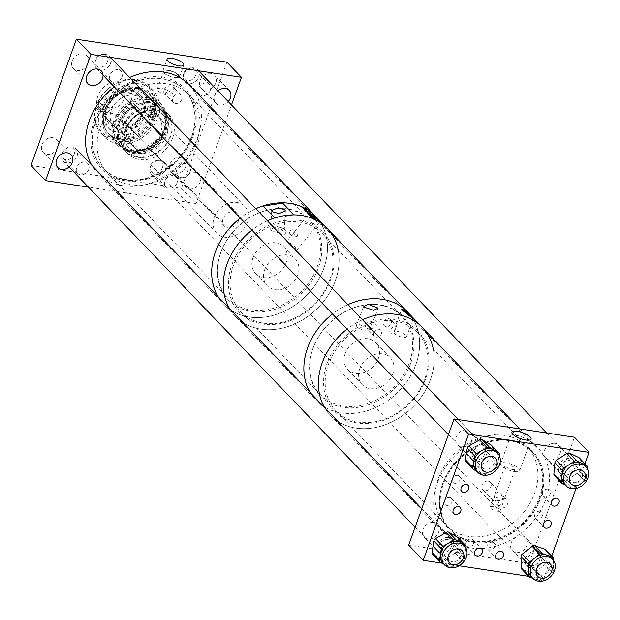 <?xml version="1.0" encoding="UTF-8"?>
<svg xmlns="http://www.w3.org/2000/svg" width="620" height="620" viewBox="0 0 620 620"><rect width="100%" height="100%" fill="white"/><g stroke="black" fill="none" stroke-linecap="round" stroke-linejoin="round"><path stroke-width="0.46" stroke-dasharray="3.1 2.33" d="M174.825 77.64A8.843 2.759 19.8 0 0 179.498 76.841A8.843 2.759 19.8 0 0 176.018 73.02A8.843 2.759 19.8 0 0 167.532 70.052A8.843 2.759 19.8 0 0 162.858 70.858A8.843 2.759 19.8 0 0 166.338 74.679A8.843 2.759 19.8 0 0 174.825 77.64M185.721 166.656A9.261 7.448 -43.9 0 1 179.072 173.267A9.261 7.448 -43.9 0 1 171.143 171.872A9.261 7.448 -43.9 0 1 169.927 164.254A9.261 7.448 -43.9 0 1 176.576 157.635A9.261 7.448 -43.9 0 1 184.504 159.038A9.261 7.448 -43.9 0 1 185.721 166.656M200.268 181.8A9.261 7.448 -43.9 0 1 193.618 188.41A9.261 7.448 -43.9 0 1 185.69 187.015A9.261 7.448 -43.9 0 1 184.473 179.397A9.261 7.448 -43.9 0 1 191.123 172.779A9.261 7.448 -43.9 0 1 199.051 174.174A9.261 7.448 -43.9 0 1 200.268 181.8M215.861 82.832A9.261 7.448 -43.9 0 1 209.211 89.443A9.261 7.448 -43.9 0 1 201.283 88.048A9.261 7.448 -43.9 0 1 200.066 80.43A9.261 7.448 -43.9 0 1 206.716 73.811A9.261 7.448 -43.9 0 1 214.644 75.206A9.261 7.448 -43.9 0 1 215.861 82.832M228.206 101.595A9.261 7.448 -43.9 0 1 215.83 103.191A9.261 7.448 -43.9 0 1 214.613 95.565A9.261 7.448 -43.9 0 1 217.922 90.892M87.955 63.364A9.261 7.448 -43.9 0 1 81.313 69.983A9.261 7.448 -43.9 0 1 73.377 68.58A9.261 7.448 -43.9 0 1 72.16 60.962A9.261 7.448 -43.9 0 1 78.81 54.343A9.261 7.448 -43.9 0 1 86.738 55.746A9.261 7.448 -43.9 0 1 87.955 63.364M57.815 147.188A9.261 7.448 -43.9 0 1 51.166 153.806A9.261 7.448 -43.9 0 1 43.237 152.404A9.261 7.448 -43.9 0 1 42.02 144.785A9.261 7.448 -43.9 0 1 48.67 138.175A9.261 7.448 -43.9 0 1 56.598 139.57A9.261 7.448 -43.9 0 1 57.815 147.188M107.469 61.729A7.06 5.673 -43.9 0 1 102.401 66.774A7.06 5.673 -43.9 0 1 96.356 65.704A7.06 5.673 -43.9 0 1 95.434 59.9A7.06 5.673 -43.9 0 1 100.502 54.855A7.06 5.673 -43.9 0 1 106.539 55.924A7.06 5.673 -43.9 0 1 107.469 61.729M122.016 76.872A7.06 5.673 -43.9 0 1 116.955 81.918A7.06 5.673 -43.9 0 1 110.91 80.848A7.06 5.673 -43.9 0 1 109.98 75.043A7.06 5.673 -43.9 0 1 115.049 69.998A7.06 5.673 -43.9 0 1 121.094 71.068A7.06 5.673 -43.9 0 1 122.016 76.872M74.191 154.287A7.06 5.673 -43.9 0 1 69.122 159.325A7.06 5.673 -43.9 0 1 63.077 158.263A7.06 5.673 -43.9 0 1 62.147 152.45A7.06 5.673 -43.9 0 1 67.216 147.413A7.06 5.673 -43.9 0 1 73.261 148.475A7.06 5.673 -43.9 0 1 74.191 154.287M88.737 169.423A7.06 5.673 -43.9 0 1 83.669 174.468A7.06 5.673 -43.9 0 1 77.632 173.406A7.06 5.673 -43.9 0 1 76.702 167.594A7.06 5.673 -43.9 0 1 81.77 162.556A7.06 5.673 -43.9 0 1 87.808 163.618A7.06 5.673 -43.9 0 1 88.737 169.423M195.734 75.167A7.06 5.673 -43.9 0 1 190.666 80.205A7.06 5.673 -43.9 0 1 184.62 79.143A7.06 5.673 -43.9 0 1 183.691 73.331A7.06 5.673 -43.9 0 1 188.759 68.293A7.06 5.673 -43.9 0 1 194.804 69.355A7.06 5.673 -43.9 0 1 195.734 75.167M210.281 90.303A7.06 5.673 -43.9 0 1 205.212 95.348A7.06 5.673 -43.9 0 1 199.167 94.279A7.06 5.673 -43.9 0 1 198.245 88.474A7.06 5.673 -43.9 0 1 203.306 83.429A7.06 5.673 -43.9 0 1 209.351 84.498A7.06 5.673 -43.9 0 1 210.281 90.303M162.448 167.718A7.06 5.673 -43.9 0 1 157.387 172.755A7.06 5.673 -43.9 0 1 151.342 171.694A7.06 5.673 -43.9 0 1 150.412 165.881A7.06 5.673 -43.9 0 1 155.481 160.844A7.06 5.673 -43.9 0 1 161.525 161.905A7.06 5.673 -43.9 0 1 162.448 167.718M177.002 182.861A7.06 5.673 -43.9 0 1 171.934 187.899A7.06 5.673 -43.9 0 1 165.889 186.837A7.06 5.673 -43.9 0 1 164.959 181.025A7.06 5.673 -43.9 0 1 170.027 175.987A7.06 5.673 -43.9 0 1 176.072 177.049A7.06 5.673 -43.9 0 1 177.002 182.861M153.016 117.475A28.241 22.7 -43.9 0 1 132.75 137.64A28.241 22.7 -43.9 0 1 108.578 133.377A28.241 22.7 -43.9 0 1 104.865 110.143A28.241 22.7 -43.9 0 1 125.132 89.977A28.241 22.7 -43.9 0 1 149.304 94.24A28.241 22.7 -43.9 0 1 153.016 117.475M172.67 137.919A28.241 22.7 -43.9 0 1 152.396 158.092A28.241 22.7 -43.9 0 1 128.224 153.822A28.241 22.7 -43.9 0 1 124.511 130.595A28.241 22.7 -43.9 0 1 144.778 110.422A28.241 22.7 -43.9 0 1 168.958 114.684A28.241 22.7 -43.9 0 1 172.67 137.919M100.456 126.93A56.459 45.384 -43.9 0 1 140.972 86.614A56.459 45.384 -43.9 0 1 189.302 95.139A56.459 45.384 -43.9 0 1 196.718 141.585A56.459 45.384 -43.9 0 1 156.201 181.9A56.459 45.384 -43.9 0 1 107.88 173.375A56.459 45.384 -43.9 0 1 100.456 126.93M95.356 121.629A56.459 45.384 -43.9 0 1 135.881 81.313A56.459 45.384 -43.9 0 1 184.202 89.83A56.459 45.384 -43.9 0 1 191.626 136.276A56.459 45.384 -43.9 0 1 151.102 176.592A56.459 45.384 -43.9 0 1 102.781 168.067A56.459 45.384 -43.9 0 1 95.356 121.629M166.245 94.852L165.548 94.256L164.23 89.249C165.842 86.73 168.191 85.669 171.283 86.072L173.189 86.916L173.259 90.621L169.539 95.356A7.936 2.48 19.8 0 0 172.19 94.488A7.936 2.48 19.8 0 0 169.066 91.062A7.936 2.48 19.8 0 0 161.448 88.404A7.936 2.48 19.8 0 0 157.255 89.117A7.936 2.48 19.8 0 0 166.245 94.852L163.076 91.551A5.293 4.255 136.1 0 0 166.369 92.055L169.539 95.356M181.738 99.448A5.293 4.255 -43.9 0 1 177.94 103.23A5.293 4.255 -43.9 0 1 173.406 102.432A5.293 4.255 -43.9 0 1 172.709 98.076A5.293 4.255 -43.9 0 1 176.514 94.294A5.293 4.255 -43.9 0 1 181.04 95.093A5.293 4.255 -43.9 0 1 181.738 99.448M174.453 77.252A7.936 2.48 19.8 0 0 178.645 76.531A7.936 2.48 19.8 0 0 175.522 73.106A7.936 2.48 19.8 0 0 167.911 70.448A7.936 2.48 19.8 0 0 163.711 71.16A7.936 2.48 19.8 0 0 166.834 74.594A7.936 2.48 19.8 0 0 174.453 77.252M163.076 91.551L166.369 92.055M31 165.478L181.49 188.379L196.036 203.523L88.404 187.139M226.881 62.14L181.49 188.379M231.469 104.989L196.036 203.523M564.409 484.065A13.756 11.059 136.1 0 0 567.106 485.995A13.756 11.059 136.1 0 0 579.584 484.437A13.756 11.059 136.1 0 0 586.807 472.982L586.288 478.64L578.84 470.882A2.821 2.271 -43.9 0 1 577.352 473.238L566.913 480.128A2.821 2.271 -43.9 0 1 564.355 480.446L554.954 476.028A2.821 2.271 -43.9 0 1 554.404 475.633M582.459 475.532A7.06 5.673 136.1 0 0 581.142 471.44A7.06 5.673 136.1 0 0 574.252 470.735A7.06 5.673 136.1 0 0 569.64 477.129A7.06 5.673 136.1 0 0 570.958 481.221A7.06 5.673 136.1 0 0 577.848 481.926A7.06 5.673 136.1 0 0 582.459 475.532M573.283 465.984A7.06 5.673 136.1 0 0 571.973 461.892A7.06 5.673 136.1 0 0 565.076 461.187A7.06 5.673 136.1 0 0 560.472 467.581A7.06 5.673 136.1 0 0 561.79 471.68A7.06 5.673 136.1 0 0 568.679 472.386A7.06 5.673 136.1 0 0 573.283 465.984M564.355 480.446L571.803 488.204L565.564 485.266M571.803 488.204A2.821 2.271 136.1 0 0 574.36 487.878L566.913 480.128M577.352 473.238L584.8 480.988L574.36 487.878M584.8 480.988A2.821 2.271 136.1 0 0 586.288 478.64M587.225 468.457L586.807 472.982A13.756 11.059 136.1 0 0 584.249 465.008M579.351 457.94A2.821 2.271 -43.9 0 1 579.878 459.575L578.84 470.882M499.271 455.591L498.418 460.544A13.756 11.059 136.1 0 0 495.985 451.577M481.453 463.186A7.06 5.673 136.1 0 0 482.701 467.79A7.06 5.673 136.1 0 0 489.335 468.619A7.06 5.673 136.1 0 0 494.125 462.613A7.06 5.673 136.1 0 0 492.877 458.01A7.06 5.673 136.1 0 0 486.243 457.18A7.06 5.673 136.1 0 0 481.453 463.186M472.277 453.639A7.06 5.673 136.1 0 0 473.525 458.242A7.06 5.673 136.1 0 0 480.167 459.071A7.06 5.673 136.1 0 0 484.956 453.065A7.06 5.673 136.1 0 0 483.709 448.462A7.06 5.673 136.1 0 0 477.067 447.64A7.06 5.673 136.1 0 0 472.277 453.639M476.144 470.634A13.756 11.059 136.1 0 0 478.043 472.138L476.989 471.51M475.005 467.007L482.453 474.757L478.043 472.138A13.756 11.059 136.1 0 0 490.389 471.58L484.995 474.649L477.539 466.891A2.821 2.271 -43.9 0 1 475.005 467.007L466.178 461.761L473.626 469.511M482.453 474.757A2.821 2.271 136.1 0 0 484.995 474.649M491.443 445.261A2.821 2.271 -43.9 0 1 491.947 447.097L489.986 458.49A2.821 2.271 -43.9 0 1 488.335 460.753L477.539 466.891M488.335 460.753L495.783 468.503L490.389 471.58A13.756 11.059 136.1 0 0 498.418 460.544L497.434 466.24L489.986 458.49M495.783 468.503A2.821 2.271 136.1 0 0 497.434 466.24M465.93 548.026L465.163 552.908A13.756 11.059 136.1 0 0 462.706 544.128M448.151 555.838A7.06 5.673 136.1 0 0 449.415 560.341A7.06 5.673 136.1 0 0 456.103 561.146A7.06 5.673 136.1 0 0 460.861 555.063A7.06 5.673 136.1 0 0 459.598 550.56A7.06 5.673 136.1 0 0 452.91 549.754A7.06 5.673 136.1 0 0 448.151 555.838M438.983 546.29A7.06 5.673 136.1 0 0 440.246 550.8A7.06 5.673 136.1 0 0 446.935 551.599A7.06 5.673 136.1 0 0 451.693 545.523A7.06 5.673 136.1 0 0 450.43 541.012A7.06 5.673 136.1 0 0 443.742 540.214A7.06 5.673 136.1 0 0 438.983 546.29M442.866 563.185A13.756 11.059 136.1 0 0 444.912 564.774L443.765 564.122M441.936 559.566L449.384 567.323L444.912 564.774A13.756 11.059 136.1 0 0 457.289 564.022L451.926 567.168L444.478 559.411A2.821 2.271 -43.9 0 1 441.936 559.566L432.985 554.474A2.821 2.271 -43.9 0 1 432.566 554.148M449.384 567.323A2.821 2.271 136.1 0 0 451.926 567.168M458.103 537.664A2.821 2.271 -43.9 0 1 458.606 539.462L456.824 550.847A2.821 2.271 -43.9 0 1 455.204 553.125L444.478 559.411M455.204 553.125L462.652 560.883L457.289 564.022A13.756 11.059 136.1 0 0 465.163 552.908L464.271 558.597L456.824 550.847M462.652 560.883A2.821 2.271 136.1 0 0 464.271 558.597M531.131 576.623A13.756 11.059 136.1 0 0 534.889 578.971L532.681 578.235M539.609 574.98A7.06 5.673 136.1 0 0 547.638 571.919A7.06 5.673 136.1 0 0 547.863 563.991A7.06 5.673 136.1 0 0 545.933 562.782A7.06 5.673 136.1 0 0 537.904 565.843A7.06 5.673 136.1 0 0 537.679 573.771A7.06 5.673 136.1 0 0 539.609 574.98M530.441 565.44A7.06 5.673 136.1 0 0 538.462 562.379A7.06 5.673 136.1 0 0 538.687 554.443A7.06 5.673 136.1 0 0 536.757 553.241A7.06 5.673 136.1 0 0 528.736 556.295A7.06 5.673 136.1 0 0 528.504 564.231A7.06 5.673 136.1 0 0 530.441 565.44M532.448 572.888L539.904 580.638L534.889 578.971A13.756 11.059 136.1 0 0 547.421 576.182L542.477 580.064L535.029 572.314A2.821 2.271 -43.9 0 1 532.448 572.888L522.435 569.548A2.821 2.271 -43.9 0 1 521.66 569.067M539.904 580.638A2.821 2.271 136.1 0 0 542.477 580.064M544.926 564.541L552.374 572.291L547.421 576.182A13.756 11.059 136.1 0 0 553.582 564.301L553.637 569.85L546.189 562.1A2.821 2.271 -43.9 0 1 544.926 564.541L535.029 572.314M552.374 572.291A2.821 2.271 136.1 0 0 553.637 569.85M545.538 549.607A2.821 2.271 -43.9 0 1 546.073 550.994L546.189 562.1M553.536 560.379L553.582 564.301A13.756 11.059 136.1 0 0 550.963 557.558M134.997 80.29A32.41 26.055 -43.9 0 1 152.97 111.081L151.001 110.786A2.658 2.131 136.1 0 0 148.203 112.181A2.658 2.131 136.1 0 0 148.234 114.995A2.658 2.131 136.1 0 0 149.296 115.529L151.257 115.832A32.41 26.055 -43.9 0 1 114.158 138.237A32.41 26.055 -43.9 0 1 96.185 107.446L98.154 107.748A2.658 2.131 136.1 0 0 100.951 106.353A2.658 2.131 136.1 0 0 100.921 103.532A2.658 2.131 136.1 0 0 99.859 102.998L97.89 102.703A32.41 26.055 -43.9 0 1 134.997 80.29M99.138 104.858L102.067 105.299A2.658 2.131 -43.9 0 1 103.129 105.834A2.658 2.131 -43.9 0 1 103.16 108.655A2.658 2.131 -43.9 0 1 100.362 110.05L97.433 109.6A33.542 26.962 -43.9 0 1 99.138 104.858L97.394 103.036A33.542 26.962 -43.9 0 1 135.827 79.771A33.542 26.962 -43.9 0 1 149.226 86.513A33.542 26.962 -43.9 0 1 154.395 111.716L152.97 111.081M118.157 143.793A33.542 26.962 -43.9 0 1 104.757 137.043A33.542 26.962 -43.9 0 1 104.377 101.44A33.542 26.962 -43.9 0 1 139.725 83.824A33.542 26.962 -43.9 0 1 153.125 90.574A33.542 26.962 -43.9 0 1 153.512 126.17A33.542 26.962 -43.9 0 1 118.157 143.793M97.433 109.6L95.689 107.787L96.185 107.446M154.434 118.281L151.505 117.831A2.658 2.131 -43.9 0 1 150.443 117.296A2.658 2.131 -43.9 0 1 150.412 114.483A2.658 2.131 -43.9 0 1 153.21 113.088L156.147 113.53A33.542 26.962 -43.9 0 1 154.434 118.281L152.691 116.459A33.542 26.962 -43.9 0 1 114.258 139.733A33.542 26.962 -43.9 0 1 100.858 132.99A33.542 26.962 -43.9 0 1 95.689 107.787M120.482 140.097A28.567 22.963 -43.9 0 1 109.066 134.354A28.567 22.963 -43.9 0 1 108.74 104.028A28.567 22.963 -43.9 0 1 138.849 89.024A28.567 22.963 -43.9 0 1 150.265 94.767A28.567 22.963 -43.9 0 1 150.59 125.093A28.567 22.963 -43.9 0 1 120.482 140.097M119.761 139.345A28.567 22.963 -43.9 0 1 108.345 133.602A28.567 22.963 -43.9 0 1 108.012 103.276A28.567 22.963 -43.9 0 1 138.128 88.273A28.567 22.963 -43.9 0 1 149.544 94.015A28.567 22.963 -43.9 0 1 149.869 124.341A28.567 22.963 -43.9 0 1 119.761 139.345M129.743 151.528A30.024 24.134 -43.9 0 1 117.746 145.491A30.024 24.134 -43.9 0 1 117.405 113.615A30.024 24.134 -43.9 0 1 149.048 97.844A30.024 24.134 -43.9 0 1 161.045 103.889A30.024 24.134 -43.9 0 1 161.386 135.757A30.024 24.134 -43.9 0 1 129.743 151.528M120.009 141.399A30.024 24.134 -43.9 0 1 108.012 135.362A30.024 24.134 -43.9 0 1 107.671 103.493A30.024 24.134 -43.9 0 1 139.314 87.722A30.024 24.134 -43.9 0 1 151.311 93.76A30.024 24.134 -43.9 0 1 151.652 125.627A30.024 24.134 -43.9 0 1 120.009 141.399M130.572 151.001A28.892 23.227 -43.9 0 1 115.227 121.419A28.892 23.227 -43.9 0 1 149.149 99.34A28.892 23.227 -43.9 0 1 164.494 128.921A28.892 23.227 -43.9 0 1 130.572 151.001M132.525 152.233A28.241 22.7 -43.9 0 1 121.241 146.553A28.241 22.7 -43.9 0 1 120.916 116.575A28.241 22.7 -43.9 0 1 150.683 101.734A28.241 22.7 -43.9 0 1 161.967 107.415A28.241 22.7 -43.9 0 1 162.293 137.4A28.241 22.7 -43.9 0 1 132.525 152.233M130.781 150.42A28.241 22.7 -43.9 0 1 119.497 144.739A28.241 22.7 -43.9 0 1 119.172 114.762A28.241 22.7 -43.9 0 1 148.94 99.921A28.241 22.7 -43.9 0 1 160.224 105.602A28.241 22.7 -43.9 0 1 160.549 135.586A28.241 22.7 -43.9 0 1 130.781 150.42M134.114 152.21A26.869 21.599 -43.9 0 1 123.38 146.808A26.869 21.599 -43.9 0 1 123.07 118.281A26.869 21.599 -43.9 0 1 151.396 104.16A26.869 21.599 -43.9 0 1 162.13 109.57A26.869 21.599 -43.9 0 1 162.44 138.09A26.869 21.599 -43.9 0 1 134.114 152.21M132.967 151.009A26.869 21.599 -43.9 0 1 122.225 145.607A26.869 21.599 -43.9 0 1 121.915 117.079A26.869 21.599 -43.9 0 1 150.242 102.959A26.869 21.599 -43.9 0 1 160.983 108.368A26.869 21.599 -43.9 0 1 161.285 136.896A26.869 21.599 -43.9 0 1 132.967 151.009M137.322 157.224A28.241 22.7 -43.9 0 1 126.038 151.543A28.241 22.7 -43.9 0 1 125.713 121.567A28.241 22.7 -43.9 0 1 155.481 106.733A28.241 22.7 -43.9 0 1 166.764 112.414A28.241 22.7 -43.9 0 1 172.058 128.433A28.241 22.7 -43.9 0 1 141.833 157.472A28.241 22.7 -43.9 0 1 137.322 157.224M133.68 153.434A28.241 22.7 -43.9 0 1 122.388 147.754A28.241 22.7 -43.9 0 1 122.07 117.777A28.241 22.7 -43.9 0 1 151.838 102.936A28.241 22.7 -43.9 0 1 163.122 108.616A28.241 22.7 -43.9 0 1 163.448 138.601A28.241 22.7 -43.9 0 1 133.68 153.434M139.337 157.178A26.489 21.297 -43.9 0 1 125.271 130.053A26.489 21.297 -43.9 0 1 156.372 109.81A26.489 21.297 -43.9 0 1 171.918 130.169A26.489 21.297 -43.9 0 1 143.569 157.41A26.489 21.297 -43.9 0 1 139.337 157.178M152.644 114.607A19.429 15.616 -43.9 0 1 160.41 118.513A19.429 15.616 -43.9 0 1 160.634 139.143A19.429 15.616 -43.9 0 1 140.151 149.35A19.429 15.616 -43.9 0 1 132.386 145.444A19.429 15.616 -43.9 0 1 132.168 124.814A19.429 15.616 -43.9 0 1 152.644 114.607M154.101 116.126A19.429 15.616 -43.9 0 1 161.867 120.032A19.429 15.616 -43.9 0 1 162.091 140.655A19.429 15.616 -43.9 0 1 141.608 150.862A19.429 15.616 -43.9 0 1 133.843 146.956A19.429 15.616 -43.9 0 1 133.625 126.333A19.429 15.616 -43.9 0 1 154.101 116.126M151.815 108.33A23.839 19.158 -43.9 0 1 161.34 113.127A23.839 19.158 -43.9 0 1 161.619 138.43A23.839 19.158 -43.9 0 1 136.493 150.954A23.839 19.158 -43.9 0 1 126.968 146.157A23.839 19.158 -43.9 0 1 126.689 120.853A23.839 19.158 -43.9 0 1 151.815 108.33M154.062 110.67A23.839 19.158 -43.9 0 1 163.587 115.467A23.839 19.158 -43.9 0 1 163.858 140.763A23.839 19.158 -43.9 0 1 138.741 153.287A23.839 19.158 -43.9 0 1 129.216 148.498A23.839 19.158 -43.9 0 1 128.937 123.194A23.839 19.158 -43.9 0 1 154.062 110.67M134.083 95.286A19.429 15.616 -43.9 0 1 141.848 99.192A19.429 15.616 -43.9 0 1 142.073 119.823A19.429 15.616 -43.9 0 1 121.59 130.03A19.429 15.616 -43.9 0 1 113.824 126.124A19.429 15.616 -43.9 0 1 113.6 105.493A19.429 15.616 -43.9 0 1 134.083 95.286M150.397 112.267A19.429 15.616 -43.9 0 1 158.162 116.18A19.429 15.616 -43.9 0 1 158.387 136.803A19.429 15.616 -43.9 0 1 137.911 147.01A19.429 15.616 -43.9 0 1 130.146 143.104A19.429 15.616 -43.9 0 1 129.921 122.481A19.429 15.616 -43.9 0 1 150.397 112.267M133.246 87.924A24.715 19.863 -43.9 0 1 143.119 92.892A24.715 19.863 -43.9 0 1 143.398 119.125A24.715 19.863 -43.9 0 1 117.35 132.107A24.715 19.863 -43.9 0 1 107.477 127.139A24.715 19.863 -43.9 0 1 107.198 100.905A24.715 19.863 -43.9 0 1 133.246 87.924M135.78 90.567A24.715 19.863 -43.9 0 1 145.654 95.534A24.715 19.863 -43.9 0 1 145.94 121.768A24.715 19.863 -43.9 0 1 119.892 134.749A24.715 19.863 -43.9 0 1 110.019 129.782A24.715 19.863 -43.9 0 1 109.732 103.548A24.715 19.863 -43.9 0 1 135.78 90.567M131.386 90.326A21.181 17.027 -43.9 0 1 139.849 94.589A21.181 17.027 -43.9 0 1 140.089 117.072A21.181 17.027 -43.9 0 1 117.769 128.201A21.181 17.027 -43.9 0 1 109.306 123.938A21.181 17.027 -43.9 0 1 109.058 101.455A21.181 17.027 -43.9 0 1 131.386 90.326M132.107 91.078A21.181 17.027 -43.9 0 1 140.57 95.341A21.181 17.027 -43.9 0 1 140.817 117.823A21.181 17.027 -43.9 0 1 118.49 128.952A21.181 17.027 -43.9 0 1 110.027 124.69A21.181 17.027 -43.9 0 1 109.779 102.207A21.181 17.027 -43.9 0 1 132.107 91.078M152.691 116.459L151.257 115.832M156.147 113.53L154.395 111.716M97.394 103.036L97.89 102.703M287.633 242.118C282.836 237.685 295.252 246.318 296.794 248.481C301.591 252.913 289.168 244.28 287.633 242.118L286.921 241.103L308.923 213.699M297.569 236.15L293.252 237.359L293.121 235.259L297.089 233.678L297.569 236.15M271.196 230.57L277.806 232.523L284.278 229.811L283.735 228.571L277.125 226.618L270.653 229.33L271.196 230.57M282.363 229.346L282.115 227.121L277.915 228.447L278.287 230.803L282.363 229.346M281.248 231.919A2.658 2.131 136.1 0 0 281.558 234.205A2.658 2.131 136.1 0 0 285.696 232.81A2.658 2.131 136.1 0 0 285.386 230.524A2.658 2.131 136.1 0 0 281.248 231.919M264.957 269.018A19.414 15.609 136.1 0 0 267.22 285.75A19.414 15.609 136.1 0 0 297.484 275.567A19.414 15.609 136.1 0 0 295.221 258.842A19.414 15.609 136.1 0 0 264.957 269.018M253.317 256.905A19.414 15.609 136.1 0 0 255.579 273.629A19.414 15.609 136.1 0 0 285.843 263.454A19.414 15.609 136.1 0 0 283.58 246.729A19.414 15.609 136.1 0 0 253.317 256.905M255.75 208.684A63.55 51.08 136.1 0 0 240.304 218.046A63.55 51.08 -43.9 0 1 255.75 208.684M267.39 220.797A63.55 51.08 136.1 0 0 251.945 230.16A63.55 51.08 -43.9 0 1 267.39 220.797M217.93 296.515A63.55 51.08 136.1 0 0 223.758 304.211A63.55 51.08 136.1 0 0 322.811 270.894A63.55 51.08 136.1 0 0 315.673 216.434A63.55 51.08 -43.9 0 1 322.989 270.46A63.55 51.08 -43.9 0 1 223.758 304.211A63.55 51.08 -43.9 0 1 217.93 296.515M327.042 228.269A63.55 51.08 -43.9 0 1 338.404 268.894A63.55 51.08 -43.9 0 1 295.554 323.562A63.55 51.08 -43.9 0 1 235.399 316.324A63.55 51.08 -43.9 0 1 229.571 308.628A63.55 51.08 136.1 0 0 235.399 316.324A63.55 51.08 136.1 0 0 334.451 283.007A63.55 51.08 136.1 0 0 338.163 250.031M289.788 231.787A2.658 2.131 136.1 0 0 290.098 234.073A2.658 2.131 136.1 0 0 294.237 232.686A2.658 2.131 136.1 0 0 293.926 230.4A2.658 2.131 136.1 0 0 289.788 231.787M302.932 208.041L301.351 206.94L312.992 219.054L327.073 228.842L326.771 227.99M322.912 224.51L327.073 228.842M296.794 248.481L297.499 249.496L319.502 222.092L316.107 220.123M274.73 217.961L263.089 205.848M293.678 214.892L274.714 218.279M393.863 331.212L395.885 328.104C395.754 324.647 395.94 324.058 396.444 326.329L393.84 333.204A7.06 2.131 20.8 0 0 402.721 337.272A7.06 2.131 20.8 0 0 406.41 336.753A7.06 2.131 20.8 0 0 403.643 333.7A7.06 2.131 20.8 0 0 396.901 331.219A7.06 2.131 20.8 0 0 393.863 331.212L396.172 333.606L393.84 333.204M390.74 319.626A4.41 3.542 136.1 0 0 387.004 318.944A4.41 3.542 136.1 0 0 383.834 322.02A4.41 3.542 136.1 0 0 384.385 325.725A4.41 3.542 136.1 0 0 388.112 326.407A4.41 3.542 136.1 0 0 391.29 323.322A4.41 3.542 136.1 0 0 390.74 319.626L395.94 325.035L396.444 326.329A4.41 3.542 136.1 0 0 391.096 329.584A4.41 3.542 136.1 0 0 391.646 333.289A4.41 3.542 136.1 0 0 396.172 333.606M368.993 328.863L366.924 328.507A4.41 3.542 136.1 0 0 367.071 328.67A4.41 3.542 136.1 0 0 370.806 329.352A4.41 3.542 136.1 0 0 373.976 326.267A4.41 3.542 136.1 0 0 373.426 322.563A4.41 3.542 136.1 0 0 371.713 321.687L368.993 328.863A7.06 2.131 20.8 0 0 360.104 324.795A7.06 2.131 20.8 0 0 356.415 325.314A7.06 2.131 20.8 0 0 359.181 328.368A7.06 2.131 20.8 0 0 365.924 330.847A7.06 2.131 20.8 0 0 369.125 330.793L369.218 327.771L372.295 323.284L378.06 308.109M422.127 327.221A63.55 51.08 -43.9 0 1 429.714 381.533A63.55 51.08 -43.9 0 1 330.483 415.276A63.55 51.08 -43.9 0 1 324.655 407.588A63.55 51.08 136.1 0 0 330.483 415.276A63.55 51.08 136.1 0 0 384.299 425.08A63.55 51.08 136.1 0 0 430.055 380.634A63.55 51.08 136.1 0 0 433.248 348.99M362.468 319.757A63.55 51.08 136.1 0 0 347.029 329.119A63.55 51.08 -43.9 0 1 362.468 319.757M415.509 365.49A63.55 51.08 136.1 0 0 407.58 312.085A63.55 51.08 -43.9 0 1 418.942 352.71A63.55 51.08 -43.9 0 1 376.092 407.379A63.55 51.08 -43.9 0 1 315.929 400.14A63.55 51.08 136.1 0 0 369.745 409.936A63.55 51.08 136.1 0 0 415.509 365.49M347.921 304.614A63.55 51.08 136.1 0 0 332.475 313.976A63.55 51.08 -43.9 0 1 347.921 304.614M345.317 353.237A19.429 15.616 136.1 0 0 347.743 369.574A19.429 15.616 136.1 0 0 364.196 372.566A19.429 15.616 136.1 0 0 378.192 358.98A19.429 15.616 136.1 0 0 375.767 342.643A19.429 15.616 136.1 0 0 359.313 339.651A19.429 15.616 136.1 0 0 345.317 353.237M359.863 368.381A19.429 15.616 136.1 0 0 362.289 384.718A19.429 15.616 136.1 0 0 378.75 387.709A19.429 15.616 136.1 0 0 392.739 374.124A19.429 15.616 136.1 0 0 390.313 357.787A19.429 15.616 136.1 0 0 373.86 354.795A19.429 15.616 136.1 0 0 359.863 368.381M366.924 328.507L369.125 330.793M373.813 332.553A4.41 3.542 136.1 0 0 374.364 336.257A4.41 3.542 136.1 0 0 378.091 336.931A4.41 3.542 136.1 0 0 381.261 333.854A4.41 3.542 136.1 0 0 380.711 330.15A4.41 3.542 136.1 0 0 376.983 329.468A4.41 3.542 136.1 0 0 373.813 332.553M371.713 321.687L372.295 323.284M310.108 392.445A63.55 51.08 136.1 0 0 315.929 400.14A63.55 51.08 -43.9 0 1 310.108 392.445M190.108 171.872A7.851 6.309 136.1 0 0 186.271 163.618A7.851 6.309 136.1 0 0 176.909 169.33A7.851 6.309 136.1 0 0 180.745 177.576A7.851 6.309 136.1 0 0 190.108 171.872M175.491 168.663A8.982 7.223 -43.9 0 1 189.518 163.889A8.982 7.223 -43.9 0 1 190.588 171.57A8.982 7.223 -43.9 0 1 176.568 176.336A8.982 7.223 -43.9 0 1 175.491 168.663M127.216 118.412A8.982 7.223 -43.9 0 1 141.236 113.646A8.982 7.223 -43.9 0 1 142.305 121.319A8.982 7.223 -43.9 0 1 128.286 126.085A8.982 7.223 -43.9 0 1 127.216 118.412M123.295 100.378A10.594 8.517 -43.9 0 1 106.756 106.005A10.594 8.517 -43.9 0 1 105.493 96.953A10.594 8.517 -43.9 0 1 122.032 91.326A10.594 8.517 -43.9 0 1 123.295 100.378M140.756 118.552A10.594 8.517 -43.9 0 1 124.217 124.178A10.594 8.517 -43.9 0 1 122.954 115.126A10.594 8.517 -43.9 0 1 139.484 109.5A10.594 8.517 -43.9 0 1 140.756 118.552M214.466 216.667A19.414 15.609 -43.9 0 1 244.792 206.351A19.414 15.609 -43.9 0 1 247.109 222.944A19.414 15.609 -43.9 0 1 216.783 233.26A19.414 15.609 -43.9 0 1 214.466 216.667M129.363 86.35A19.414 15.609 -43.9 0 1 130.712 101.804A19.414 15.609 -43.9 0 1 118.203 114.584L126.914 123.644L108.112 120.024L99.409 110.965A19.414 15.609 -43.9 0 1 98.076 95.527A19.414 15.609 -43.9 0 1 110.6 82.739L119.303 91.799L137.284 94.465L138.066 95.41L129.363 86.35L110.6 82.739M124.302 115.382A8.982 7.223 136.1 0 0 125.372 123.062A8.982 7.223 136.1 0 0 139.399 118.288A8.982 7.223 136.1 0 0 138.33 110.616A8.982 7.223 136.1 0 0 124.302 115.382M238.336 221.255A8.982 7.223 -43.9 0 1 224.308 226.029A8.982 7.223 -43.9 0 1 223.239 218.349A8.982 7.223 -43.9 0 1 237.266 213.582A8.982 7.223 -43.9 0 1 238.336 221.255M108.112 120.024L109.298 121.388L117.847 125.868L126.914 123.644M99.409 110.965L118.203 114.584M138.066 95.41L119.303 91.799M327.647 361.886A57.9 46.539 136.1 0 0 355.934 422.708A57.9 46.539 136.1 0 0 424.964 380.618A57.9 46.539 136.1 0 0 396.676 319.796A57.9 46.539 136.1 0 0 327.647 361.886M424.111 380.742A56.482 45.407 -43.9 0 1 335.908 410.735A56.482 45.407 -43.9 0 1 329.166 362.46A56.482 45.407 -43.9 0 1 417.368 332.467A56.482 45.407 -43.9 0 1 424.111 380.742M539.718 500.472A57.303 46.058 -43.9 0 1 475.284 542.702A57.303 46.058 -43.9 0 1 440.812 490.118A57.303 46.058 -43.9 0 1 443.401 481.934A57.303 46.058 -43.9 0 1 492.505 440.456A57.303 46.058 -43.9 0 1 539.718 500.472M443.502 481.461A56.482 45.407 136.1 0 0 440.952 489.529A56.482 45.407 136.1 0 0 450.244 529.736A56.482 45.407 136.1 0 0 538.447 499.736A56.482 45.407 136.1 0 0 531.704 451.461A56.482 45.407 136.1 0 0 491.908 440.572A56.482 45.407 136.1 0 0 443.502 481.461M438.154 480.926A63.55 51.08 -43.9 0 1 537.377 447.175A63.55 51.08 -43.9 0 1 544.964 501.479A63.55 51.08 -43.9 0 1 445.733 535.231A63.55 51.08 -43.9 0 1 438.154 480.926M94.829 119.583A57.9 46.539 136.1 0 0 123.117 180.405A57.9 46.539 136.1 0 0 192.154 138.314A57.9 46.539 136.1 0 0 163.866 77.492A57.9 46.539 136.1 0 0 94.829 119.583M191.301 138.438A56.482 45.407 -43.9 0 1 103.098 168.439A56.482 45.407 -43.9 0 1 96.356 120.164A56.482 45.407 -43.9 0 1 184.558 90.163A56.482 45.407 -43.9 0 1 191.301 138.438M317.742 269.452A57.303 46.058 -43.9 0 1 253.309 311.682A57.303 46.058 -43.9 0 1 218.837 259.098A57.303 46.058 -43.9 0 1 221.425 250.906A57.303 46.058 -43.9 0 1 270.522 209.436A57.303 46.058 -43.9 0 1 317.742 269.452M221.526 250.434A56.482 45.407 136.1 0 0 218.976 258.509A56.482 45.407 136.1 0 0 228.269 298.708A56.482 45.407 136.1 0 0 316.471 268.708A56.482 45.407 136.1 0 0 309.729 220.441A56.482 45.407 136.1 0 0 269.933 209.552A56.482 45.407 136.1 0 0 221.526 250.434M114.212 86.816A63.55 51.08 -43.9 0 1 129.657 77.454M189.309 84.924A63.55 51.08 -43.9 0 1 196.897 139.229A63.55 51.08 -43.9 0 1 97.665 172.98A63.55 51.08 -43.9 0 1 91.845 165.284M229.121 275.388A57.9 46.539 136.1 0 0 272.963 324.5A57.9 46.539 136.1 0 0 333.32 269.196A57.9 46.539 136.1 0 0 289.478 220.085A57.9 46.539 136.1 0 0 229.121 275.388M332.39 269.623A56.482 45.407 -43.9 0 1 294.298 318.215A56.482 45.407 -43.9 0 1 240.824 311.783A56.482 45.407 -43.9 0 1 230.725 275.66A56.482 45.407 -43.9 0 1 268.817 227.075A56.482 45.407 -43.9 0 1 322.284 233.508A56.482 45.407 -43.9 0 1 332.39 269.623M413.315 353.044A57.303 46.058 -43.9 0 1 353.578 407.782A57.303 46.058 -43.9 0 1 310.186 359.174A57.303 46.058 -43.9 0 1 311.007 355.028A57.303 46.058 -43.9 0 1 362.7 305.365A57.303 46.058 -43.9 0 1 413.315 353.044M310.341 358.523A56.482 45.407 136.1 0 0 320.439 394.638A56.482 45.407 136.1 0 0 373.914 401.07A56.482 45.407 136.1 0 0 412.006 352.486A56.482 45.407 136.1 0 0 401.9 316.371A56.482 45.407 136.1 0 0 362.103 305.482A56.482 45.407 136.1 0 0 311.147 354.438A56.482 45.407 136.1 0 0 310.341 358.523M150.482 166.888A8.812 7.084 -43.9 0 1 164.238 162.208A8.812 7.084 -43.9 0 1 165.292 169.741A8.812 7.084 -43.9 0 1 151.536 174.422A8.812 7.084 -43.9 0 1 150.482 166.888M183.76 74.338A8.812 7.084 -43.9 0 1 197.524 69.657A8.812 7.084 -43.9 0 1 198.571 77.19A8.812 7.084 -43.9 0 1 184.814 81.871A8.812 7.084 -43.9 0 1 183.76 74.338M62.217 153.458A8.812 7.084 -43.9 0 1 75.981 148.777A8.812 7.084 -43.9 0 1 77.027 156.31A8.812 7.084 -43.9 0 1 63.271 160.991A8.812 7.084 -43.9 0 1 62.217 153.458M95.503 60.907A8.812 7.084 -43.9 0 1 109.259 56.226A8.812 7.084 -43.9 0 1 110.314 63.759A8.812 7.084 -43.9 0 1 96.549 68.433A8.812 7.084 -43.9 0 1 95.503 60.907M499.317 505.796L502.921 503.099L503.363 499.464L504.742 498.038L504.525 497.031L502.727 496.302L494.303 498.085L494.745 494.45L498.348 491.753L500.797 493.156L503.363 499.464L494.938 501.247L493.14 500.511L492.923 499.511L494.303 498.085L496.868 504.393L499.317 505.796M504.781 498.441A5.309 4.27 -43.9 0 1 506.904 499.511A5.309 4.27 -43.9 0 1 506.966 505.145A5.309 4.27 -43.9 0 1 501.371 507.935A5.309 4.27 -43.9 0 1 499.247 506.865A5.309 4.27 -43.9 0 1 499.185 501.231A5.309 4.27 -43.9 0 1 504.781 498.441M497.372 511.198A5.309 1.659 19.8 0 0 500.177 510.717A5.309 1.659 19.8 0 0 498.093 508.423A5.309 1.659 19.8 0 0 492.993 506.641A5.309 1.659 19.8 0 0 490.188 507.121A5.309 1.659 19.8 0 0 492.28 509.415A5.309 1.659 19.8 0 0 497.372 511.198M488.165 481.151A5.309 4.27 -43.9 0 1 490.288 482.221A5.309 4.27 -43.9 0 1 490.35 487.855A5.309 4.27 -43.9 0 1 484.755 490.645A5.309 4.27 -43.9 0 1 482.631 489.575A5.309 4.27 -43.9 0 1 482.569 483.941A5.309 4.27 -43.9 0 1 488.165 481.151M514.368 471.557A10.152 3.17 19.8 0 0 519.738 470.634A10.152 3.17 19.8 0 0 515.739 466.248A10.152 3.17 19.8 0 0 506.005 462.846A10.152 3.17 19.8 0 0 500.635 463.768A10.152 3.17 19.8 0 0 504.634 468.154A10.152 3.17 19.8 0 0 514.368 471.557M539.966 511.236A4.41 3.542 -43.9 0 1 541.733 512.128A4.41 3.542 -43.9 0 1 541.779 516.801A4.41 3.542 -43.9 0 1 537.137 519.118A4.41 3.542 -43.9 0 1 535.378 518.227A4.41 3.542 -43.9 0 1 535.323 513.554A4.41 3.542 -43.9 0 1 539.966 511.236M449.678 497.496A4.41 3.542 -43.9 0 1 451.438 498.379A4.41 3.542 -43.9 0 1 451.484 503.06A4.41 3.542 -43.9 0 1 446.842 505.378A4.41 3.542 -43.9 0 1 445.082 504.486A4.41 3.542 -43.9 0 1 445.036 499.813A4.41 3.542 -43.9 0 1 449.678 497.496M457.622 475.4A4.41 3.542 -43.9 0 1 459.381 476.292A4.41 3.542 -43.9 0 1 459.428 480.965A4.41 3.542 -43.9 0 1 454.786 483.282A4.41 3.542 -43.9 0 1 453.026 482.399A4.41 3.542 -43.9 0 1 452.98 477.718A4.41 3.542 -43.9 0 1 457.622 475.4M547.909 489.149A4.41 3.542 -43.9 0 1 549.677 490.032A4.41 3.542 -43.9 0 1 549.723 494.706A4.41 3.542 -43.9 0 1 545.081 497.023A4.41 3.542 -43.9 0 1 543.322 496.139A4.41 3.542 -43.9 0 1 543.267 491.459A4.41 3.542 -43.9 0 1 547.909 489.149M492.303 542.268A4.41 3.542 -43.9 0 1 494.062 543.151A4.41 3.542 -43.9 0 1 494.117 547.832A4.41 3.542 -43.9 0 1 489.475 550.142A4.41 3.542 -43.9 0 1 487.715 549.258A4.41 3.542 -43.9 0 1 487.661 544.577A4.41 3.542 -43.9 0 1 492.303 542.268M471.239 539.059A4.41 3.542 -43.9 0 1 472.998 539.942A4.41 3.542 -43.9 0 1 473.052 544.624A4.41 3.542 -43.9 0 1 468.402 546.933A4.41 3.542 -43.9 0 1 466.643 546.05A4.41 3.542 -43.9 0 1 466.596 541.376A4.41 3.542 -43.9 0 1 471.239 539.059M433.768 522.482A9.261 7.448 -43.9 0 1 437.464 524.342A9.261 7.448 -43.9 0 1 437.573 534.177A9.261 7.448 -43.9 0 1 427.808 539.043A9.261 7.448 -43.9 0 1 424.111 537.183A9.261 7.448 -43.9 0 1 424.003 527.349A9.261 7.448 -43.9 0 1 433.768 522.482M448.314 537.625A9.261 7.448 -43.9 0 1 452.019 539.485A9.261 7.448 -43.9 0 1 452.127 549.32A9.261 7.448 -43.9 0 1 442.362 554.187A9.261 7.448 -43.9 0 1 438.658 552.319A9.261 7.448 -43.9 0 1 438.549 542.492A9.261 7.448 -43.9 0 1 448.314 537.625M522.025 535.913A9.261 7.448 -43.9 0 1 525.729 537.773A9.261 7.448 -43.9 0 1 525.837 547.607A9.261 7.448 -43.9 0 1 516.072 552.474A9.261 7.448 -43.9 0 1 512.368 550.614A9.261 7.448 -43.9 0 1 512.26 540.779A9.261 7.448 -43.9 0 1 522.025 535.913M536.579 551.056A9.261 7.448 -43.9 0 1 540.276 552.916A9.261 7.448 -43.9 0 1 540.384 562.751A9.261 7.448 -43.9 0 1 530.619 567.618A9.261 7.448 -43.9 0 1 526.915 565.758A9.261 7.448 -43.9 0 1 526.814 555.923A9.261 7.448 -43.9 0 1 536.579 551.056M555.303 443.362A9.261 7.448 -43.9 0 1 559.007 445.222A9.261 7.448 -43.9 0 1 559.116 455.057A9.261 7.448 -43.9 0 1 549.351 459.924A9.261 7.448 -43.9 0 1 545.646 458.064A9.261 7.448 -43.9 0 1 545.546 448.229A9.261 7.448 -43.9 0 1 555.303 443.362M569.857 458.506A9.261 7.448 -43.9 0 1 573.554 460.365A9.261 7.448 -43.9 0 1 573.663 470.2A9.261 7.448 -43.9 0 1 563.898 475.067A9.261 7.448 -43.9 0 1 560.201 473.207A9.261 7.448 -43.9 0 1 560.093 463.373A9.261 7.448 -43.9 0 1 569.857 458.506M467.046 429.931A9.261 7.448 -43.9 0 1 470.75 431.791A9.261 7.448 -43.9 0 1 470.851 441.626A9.261 7.448 -43.9 0 1 461.086 446.493A9.261 7.448 -43.9 0 1 457.389 444.633A9.261 7.448 -43.9 0 1 457.281 434.798A9.261 7.448 -43.9 0 1 467.046 429.931M481.593 445.075A9.261 7.448 -43.9 0 1 485.297 446.935A9.261 7.448 -43.9 0 1 485.406 456.769A9.261 7.448 -43.9 0 1 475.641 461.637A9.261 7.448 -43.9 0 1 471.936 459.769A9.261 7.448 -43.9 0 1 471.828 449.942A9.261 7.448 -43.9 0 1 481.593 445.075M473.409 541.671A56.459 45.384 -43.9 0 1 450.849 530.317A56.459 45.384 -43.9 0 1 450.205 470.386A56.459 45.384 -43.9 0 1 509.71 440.735A56.459 45.384 -43.9 0 1 532.27 452.089A56.459 45.384 -43.9 0 1 532.913 512.019A56.459 45.384 -43.9 0 1 473.409 541.671M468.309 536.37A56.459 45.384 -43.9 0 1 445.749 525.016A56.459 45.384 -43.9 0 1 445.106 465.085A56.459 45.384 -43.9 0 1 504.61 435.426A56.459 45.384 -43.9 0 1 527.171 446.78A56.459 45.384 -43.9 0 1 527.814 506.711A56.459 45.384 -43.9 0 1 468.309 536.37M512.376 469.479A5.309 1.659 19.8 0 0 515.181 468.999A5.309 1.659 19.8 0 0 513.089 466.705A5.309 1.659 19.8 0 0 507.997 464.923A5.309 1.659 19.8 0 0 505.192 465.403A5.309 1.659 19.8 0 0 507.284 467.697A5.309 1.659 19.8 0 0 512.376 469.479M551.722 556.047L543.608 578.63L528.666 576.352M459.094 565.765L442.114 563.185M576.027 488.475L584.923 463.729M543.608 578.63L529.054 563.487L408.665 545.166M529.054 563.487L574.453 437.239M579.878 459.575L587.326 467.325M562.402 483.786L554.954 476.028M491.947 447.097L499.394 454.855M440.44 562.224L432.985 554.474M458.606 539.462L466.062 547.22M546.073 550.994L553.521 558.744M529.883 577.305L522.435 569.548M102.067 105.299L99.859 102.998M100.362 110.05L98.154 107.748M151.505 117.831L149.296 115.529M153.21 113.088L151.001 110.786M179.498 76.841L183.737 65.053M185.69 187.015L171.143 171.872M215.83 103.191L201.283 88.048M87.931 83.723L73.377 68.58M57.792 167.547L43.237 152.404M110.91 80.848L96.356 65.704M77.632 173.406L63.077 158.263M199.167 94.279L184.62 79.143M165.889 186.837L151.342 171.694M128.224 153.822L108.578 133.377M189.302 95.139L184.202 89.83M173.406 102.432L165.548 94.256M172.19 94.488L178.645 76.531M157.255 89.117L163.711 71.16M181.04 95.093L173.189 86.916M107.88 173.375L102.781 168.067M168.958 114.684L149.304 94.24M176.072 177.049L161.525 161.905M209.351 84.498L194.804 69.355M87.808 163.618L73.261 148.475M121.094 71.068L106.539 55.924M71.145 154.713L56.598 139.57M101.292 70.889L86.738 55.746M229.191 90.35L214.644 75.206M199.051 174.174L184.504 159.038M162.858 70.858L167.098 59.071M571.973 461.892L581.142 471.44M561.79 471.68L570.958 481.221M473.525 458.242L482.701 467.79M483.709 448.462L492.877 458.01M440.246 550.8L449.415 560.341M450.43 541.012L459.598 550.56M538.687 554.443L547.863 563.991M528.504 564.231L537.679 573.771M104.757 137.043L100.858 132.99M109.066 134.354L108.345 133.602M117.746 145.491L108.012 135.362M121.241 146.553L119.497 144.739M123.38 146.808L122.225 145.607M126.038 151.543L122.388 147.754M161.867 120.032L160.41 118.513M163.587 115.467L161.34 113.127M158.162 116.18L141.848 99.192M145.654 95.534L143.119 92.892M140.57 95.341L139.849 94.589M110.027 124.69L109.306 123.938M110.019 129.782L107.477 127.139M130.146 143.104L113.824 126.124M129.216 148.498L126.968 146.157M133.843 146.956L132.386 145.444M171.918 130.169L172.058 128.433M143.569 157.41L141.833 157.472M166.764 112.414L163.122 108.616M162.13 109.57L160.983 108.368M161.967 107.415L160.224 105.602M161.045 103.889L151.311 93.76M150.265 94.767L149.544 94.015M153.125 90.574L149.226 86.513M103.129 105.834L100.921 103.532M150.443 117.296L148.234 114.995M285.339 210.924L284.278 229.811M281.558 234.205L278.287 230.803M255.579 273.629L267.22 285.75M97.665 172.98L445.733 535.231M290.098 234.073L293.26 237.359M293.926 230.4L297.089 233.686M283.58 246.729L295.221 258.842M285.386 230.524L282.115 227.121M271.715 210.444L270.653 229.33M395.754 325.027L401.651 309.519M356.415 325.314L363.382 306.978M384.385 325.725L391.646 333.289M362.289 384.718L347.743 369.574M374.364 336.257L367.071 328.67M380.711 330.15L373.426 322.563M390.313 357.787L375.767 342.643M406.41 336.753L413.377 318.417M189.518 163.889L141.236 113.646M176.568 176.336L128.286 126.085M124.217 124.178L106.756 106.005M244.792 206.351L137.284 94.465M224.308 226.029L125.372 123.062M237.266 213.582L138.33 110.616M216.783 233.26L109.298 121.388M139.484 109.5L122.032 91.326M440.952 489.529L440.812 490.118M335.908 410.735L450.244 529.736M519.855 428.932L537.377 447.175M417.368 332.467L531.704 451.461M491.908 440.572L492.505 440.456M218.976 258.509L218.837 259.098M103.098 168.439L228.269 298.708M184.558 90.163L309.729 220.441M269.933 209.552L270.522 209.436M240.824 311.783L320.439 394.638M322.284 233.508L401.9 316.371M311.147 354.438L311.007 355.028M362.103 305.482L362.7 305.365M164.238 162.208L550.436 564.146M151.536 174.422L537.734 576.36M197.524 69.657L198.578 70.757M546.646 433.008L583.722 471.595M184.814 81.871L571.012 483.802M421.786 508.679L462.179 550.715M63.271 160.991L69.06 167.013M415.129 527.186L449.469 562.921M109.259 56.226L110.321 57.327M458.382 419.577L495.457 458.164M96.549 68.433L103.044 75.191M448.407 434.636L482.748 470.371M506.904 499.511L504.525 497.031M500.177 510.717L502.921 503.099M500.797 493.156L490.288 482.221M519.738 470.634L531.084 439.092M541.733 512.128L550.459 521.211M451.438 498.379L460.164 507.47M459.381 476.292L468.108 485.375M549.677 490.032L558.403 499.115M494.062 543.151L502.797 552.234M472.998 539.942L481.725 549.033M452.019 539.485L437.464 524.342M540.276 552.916L525.729 537.773M573.554 460.365L559.007 445.222M485.297 446.935L470.75 431.791M450.849 530.317L445.749 525.016M504.742 498.038L515.181 468.999M494.745 494.45L505.192 465.403M532.27 452.089L527.171 446.78M471.936 459.769L457.389 444.633M560.201 473.207L545.646 458.064M526.915 565.758L512.368 550.614M438.658 552.319L424.111 537.183M466.643 546.05L475.377 555.132M487.715 549.258L496.442 558.341M543.322 496.139L552.048 505.223M453.026 482.399L461.753 491.482M445.082 504.486L453.809 513.577M535.378 518.227L544.104 527.318M500.635 463.768L511.973 432.218M493.14 500.511L482.631 489.575M490.188 507.121L492.923 499.511M499.247 506.865L496.868 504.393"/><path stroke-width="0.93" d="M179.064 65.86A8.843 2.759 19.8 0 0 183.737 65.053A8.843 2.759 19.8 0 0 180.257 61.233A8.843 2.759 19.8 0 0 171.771 58.272A8.843 2.759 19.8 0 0 167.098 59.071A8.843 2.759 19.8 0 0 170.577 62.891A8.843 2.759 19.8 0 0 179.064 65.86M217.922 90.892A9.261 7.448 -43.9 0 1 229.191 90.35A9.261 7.448 -43.9 0 1 230.408 97.976A9.261 7.448 -43.9 0 1 228.206 101.595M102.509 78.507A9.261 7.448 -43.9 0 1 95.86 85.126A9.261 7.448 -43.9 0 1 87.931 83.723A9.261 7.448 -43.9 0 1 86.715 76.105A9.261 7.448 -43.9 0 1 93.364 69.486A9.261 7.448 -43.9 0 1 101.292 70.889A9.261 7.448 -43.9 0 1 102.509 78.507M72.37 162.332A9.261 7.448 -43.9 0 1 65.72 168.95A9.261 7.448 -43.9 0 1 57.792 167.547A9.261 7.448 -43.9 0 1 56.567 159.929A9.261 7.448 -43.9 0 1 63.217 153.31A9.261 7.448 -43.9 0 1 71.145 154.713A9.261 7.448 -43.9 0 1 72.37 162.332M45.547 180.621L90.946 54.382L76.392 39.238L31 165.478L45.547 180.621L88.404 187.139M90.946 54.382L241.428 77.283L226.881 62.14L76.392 39.238M241.428 77.283L231.469 104.989M563.572 477.888A13.756 11.059 136.1 0 0 566.13 485.863A13.756 11.059 136.1 0 0 579.553 487.235A13.756 11.059 136.1 0 0 588.527 474.773A13.756 11.059 136.1 0 0 585.97 466.798A13.756 11.059 136.1 0 0 572.547 465.426A13.756 11.059 136.1 0 0 563.572 477.888M561.325 481.748A2.821 2.271 136.1 0 0 561.852 483.391L554.404 475.633A2.821 2.271 -43.9 0 1 553.877 473.998L561.325 481.748L561.844 476.098A13.756 11.059 136.1 0 0 564.409 484.065L566.13 485.863M561.852 483.391A2.821 2.271 136.1 0 0 562.402 483.786L565.564 485.266M553.877 473.998L554.923 462.683A2.821 2.271 -43.9 0 1 556.404 460.335L566.843 453.445A2.821 2.271 -43.9 0 1 569.408 453.119L578.801 457.545A2.821 2.271 -43.9 0 1 579.351 457.94L586.807 465.69A2.821 2.271 136.1 0 1 587.326 467.325L587.225 468.457M586.807 465.69A2.821 2.271 136.1 0 0 586.249 465.295L578.801 457.545M585.97 466.798L584.249 465.008A13.756 11.059 136.1 0 0 581.552 463.086L586.249 465.295M569.408 453.119L576.856 460.877L581.552 463.086A13.756 11.059 136.1 0 0 569.075 464.643L574.29 461.195L566.843 453.445M576.856 460.877A2.821 2.271 136.1 0 0 574.29 461.195M556.404 460.335L563.851 468.085L569.075 464.643A13.756 11.059 136.1 0 0 561.844 476.098L562.371 470.44L554.923 462.683M563.851 468.085A2.821 2.271 136.1 0 0 562.371 470.44M500.139 462.342A13.756 11.059 136.1 0 0 497.705 453.367A13.756 11.059 136.1 0 0 484.77 451.763A13.756 11.059 136.1 0 0 475.439 463.458A13.756 11.059 136.1 0 0 477.873 472.432A13.756 11.059 136.1 0 0 490.808 474.036A13.756 11.059 136.1 0 0 500.139 462.342M497.705 453.367L495.985 451.577A13.756 11.059 136.1 0 0 494.094 450.074A13.756 11.059 136.1 0 0 481.74 450.639A13.756 11.059 136.1 0 0 473.719 461.668L474.695 455.971L467.248 448.221A2.821 2.271 -43.9 0 1 468.898 445.95L479.694 439.812A2.821 2.271 -43.9 0 1 482.228 439.696L491.055 444.951A2.821 2.271 -43.9 0 1 491.443 445.261L498.899 453.011A2.821 2.271 136.1 0 0 498.511 452.701L491.055 444.951M498.899 453.011A2.821 2.271 136.1 0 1 499.394 454.855L499.271 455.591M482.228 439.696L489.676 447.454L498.511 452.701M489.676 447.454A2.821 2.271 136.1 0 0 487.142 447.57L479.694 439.812M468.898 445.95L476.346 453.708L487.142 447.57M476.346 453.708A2.821 2.271 136.1 0 0 474.695 455.971M466.178 461.761A2.821 2.271 -43.9 0 1 465.783 461.45A2.821 2.271 -43.9 0 1 465.287 459.606L472.735 467.356L473.719 461.668A13.756 11.059 136.1 0 0 476.144 470.634L477.873 472.432M472.735 467.356A2.821 2.271 136.1 0 0 473.238 469.2A2.821 2.271 136.1 0 0 473.626 469.511L476.989 471.51M465.287 459.606L467.248 448.221M466.891 554.698A13.756 11.059 136.1 0 0 464.427 545.918A13.756 11.059 136.1 0 0 451.399 544.36A13.756 11.059 136.1 0 0 442.13 556.202A13.756 11.059 136.1 0 0 444.594 564.983A13.756 11.059 136.1 0 0 457.622 566.54A13.756 11.059 136.1 0 0 466.891 554.698M464.427 545.918L462.706 544.128A13.756 11.059 136.1 0 0 460.66 542.539A13.756 11.059 136.1 0 0 448.283 543.29A13.756 11.059 136.1 0 0 440.409 554.412L441.3 548.716L433.853 540.966A2.821 2.271 -43.9 0 1 435.465 538.679L446.199 532.394A2.821 2.271 -43.9 0 1 448.74 532.239L457.684 537.339A2.821 2.271 -43.9 0 1 458.103 537.664L465.55 545.414A2.821 2.271 136.1 0 0 465.132 545.089L457.684 537.339M465.55 545.414A2.821 2.271 136.1 0 1 466.062 547.22L465.93 548.026M448.74 532.239L456.188 539.997L465.132 545.089M456.188 539.997A2.821 2.271 136.1 0 0 453.646 540.152L446.199 532.394M435.465 538.679L442.92 546.437L453.646 540.152M442.92 546.437A2.821 2.271 136.1 0 0 441.3 548.716M439.51 560.1A2.821 2.271 136.1 0 0 440.022 561.898L432.566 554.148A2.821 2.271 -43.9 0 1 432.062 552.343L439.51 560.1L440.409 554.412A13.756 11.059 136.1 0 0 442.866 563.185L444.594 564.983M440.022 561.898A2.821 2.271 136.1 0 0 440.44 562.224L443.765 564.122M432.062 552.343L433.853 540.966M548.925 557A13.756 11.059 136.1 0 0 533.293 562.96A13.756 11.059 136.1 0 0 532.851 578.413A13.756 11.059 136.1 0 0 536.618 580.762A13.756 11.059 136.1 0 0 552.25 574.802A13.756 11.059 136.1 0 0 552.691 559.356A13.756 11.059 136.1 0 0 548.925 557M521.125 567.688L528.573 575.438A2.821 2.271 136.1 0 0 529.108 576.817L521.66 569.067A2.821 2.271 -43.9 0 1 521.125 567.688L521.009 556.574A2.821 2.271 -43.9 0 1 522.273 554.133L532.169 546.36A2.821 2.271 -43.9 0 1 534.742 545.786L542.198 553.544L547.204 555.21A13.756 11.059 136.1 0 0 534.673 558A13.756 11.059 136.1 0 0 528.519 569.881A13.756 11.059 136.1 0 0 531.131 576.623L532.851 578.413M542.198 553.544A2.821 2.271 136.1 0 0 539.625 554.117L532.169 546.36M522.273 554.133L529.72 561.89L539.625 554.117M529.72 561.89A2.821 2.271 136.1 0 0 528.457 564.324L521.009 556.574M528.573 575.438L528.457 564.324M529.108 576.817A2.821 2.271 136.1 0 0 529.883 577.305L532.681 578.235M534.742 545.786L544.763 549.126A2.821 2.271 -43.9 0 1 545.538 549.607L552.986 557.357A2.821 2.271 136.1 0 1 553.521 558.744L553.536 560.379M552.691 559.356L550.963 557.558A13.756 11.059 136.1 0 0 547.204 555.21L552.211 556.876L544.763 549.126M552.986 557.357A2.821 2.271 136.1 0 0 552.211 556.876M316.107 220.123L308.923 213.699M309.636 214.706C304.839 210.281 317.254 218.906 318.796 221.077L319.502 222.084M272.257 211.684L278.868 213.637L285.339 210.924L284.797 209.684L278.186 207.731L271.715 210.444L272.257 211.684M433.248 348.99A63.55 51.08 136.1 0 0 422.127 327.221L407.58 312.085A63.55 51.08 136.1 0 0 347.921 304.614A63.55 51.08 -43.9 0 1 407.58 312.085L327.042 228.269A63.55 51.08 -43.9 0 0 267.39 220.797A63.55 51.08 136.1 0 1 274.73 217.961L263.089 205.848A63.55 51.08 136.1 0 0 255.75 208.684A63.55 51.08 -43.9 0 1 315.402 216.155A63.55 51.08 -43.9 0 1 315.673 216.434L326.771 227.99M240.304 218.046A63.55 51.08 136.1 0 0 216.349 249.465A63.55 51.08 136.1 0 0 217.93 296.515A63.55 51.08 -43.9 0 1 216.171 249.899A63.55 51.08 -43.9 0 1 240.304 218.046M251.945 230.16A63.55 51.08 136.1 0 0 227.99 261.578A63.55 51.08 136.1 0 0 229.571 308.628A63.55 51.08 -43.9 0 1 224.037 275.691A63.55 51.08 -43.9 0 1 251.945 230.16M302.932 208.041L315.433 216.729L322.912 224.51M282.363 202.779A63.55 51.08 136.1 0 1 301.591 206.646L313.232 218.759A63.55 51.08 136.1 0 0 294.004 214.892L282.363 202.779L293.678 214.892M338.163 250.031A63.55 51.08 136.1 0 0 327.313 228.547M282.34 203.089L263.353 206.119M410.533 316.696L401.651 309.519L404.713 310.635L413.377 318.417L410.533 316.696M373.744 310.271L363.382 306.978L367.923 304.219L378.06 308.109L373.744 310.271M422.127 327.221A63.55 51.08 136.1 0 0 362.468 319.757A63.55 51.08 -43.9 0 1 422.127 327.221L519.855 428.932M347.029 329.119A63.55 51.08 136.1 0 0 322.547 361.871A63.55 51.08 136.1 0 0 324.655 407.588A63.55 51.08 -43.9 0 1 322.896 360.972A63.55 51.08 -43.9 0 1 347.029 329.119M332.475 313.976A63.55 51.08 136.1 0 0 308.001 346.727A63.55 51.08 136.1 0 0 310.108 392.445A63.55 51.08 -43.9 0 1 304.567 359.507A63.55 51.08 -43.9 0 1 332.475 313.976M91.845 165.284A63.55 51.08 -43.9 0 1 90.086 118.668A63.55 51.08 -43.9 0 1 114.212 86.816M129.657 77.454A63.55 51.08 -43.9 0 1 189.309 84.924L315.402 216.155M536.68 568.827A8.812 7.084 -43.9 0 1 550.436 564.146A8.812 7.084 -43.9 0 1 551.49 571.679A8.812 7.084 -43.9 0 1 537.734 576.36A8.812 7.084 -43.9 0 1 536.68 568.827M569.958 476.276A8.812 7.084 -43.9 0 1 583.722 471.595A8.812 7.084 -43.9 0 1 584.769 479.128A8.812 7.084 -43.9 0 1 571.012 483.802A8.812 7.084 -43.9 0 1 569.958 476.276M448.415 555.396A8.812 7.084 -43.9 0 1 462.179 550.715A8.812 7.084 -43.9 0 1 463.233 558.248A8.812 7.084 -43.9 0 1 449.469 562.921A8.812 7.084 -43.9 0 1 448.415 555.396M481.701 462.846A8.812 7.084 -43.9 0 1 495.457 458.164A8.812 7.084 -43.9 0 1 496.512 465.69A8.812 7.084 -43.9 0 1 482.748 470.371A8.812 7.084 -43.9 0 1 481.701 462.846M517.343 431.295A10.152 3.17 -160.2 0 1 527.085 434.705A10.152 3.17 -160.2 0 1 531.084 439.092A10.152 3.17 -160.2 0 1 525.714 440.006A10.152 3.17 -160.2 0 1 515.972 436.604A10.152 3.17 -160.2 0 1 511.973 432.218A10.152 3.17 -160.2 0 1 517.343 431.295M548.7 520.32A4.41 3.542 -43.9 0 1 550.459 521.211A4.41 3.542 -43.9 0 1 550.506 525.884A4.41 3.542 -43.9 0 1 545.864 528.201A4.41 3.542 -43.9 0 1 544.104 527.318A4.41 3.542 -43.9 0 1 544.058 522.637A4.41 3.542 -43.9 0 1 548.7 520.32M458.405 506.579A4.41 3.542 -43.9 0 1 460.164 507.47A4.41 3.542 -43.9 0 1 460.218 512.143A4.41 3.542 -43.9 0 1 455.576 514.461A4.41 3.542 -43.9 0 1 453.809 513.577A4.41 3.542 -43.9 0 1 453.762 508.896A4.41 3.542 -43.9 0 1 458.405 506.579M466.349 484.491A4.41 3.542 -43.9 0 1 468.108 485.375A4.41 3.542 -43.9 0 1 468.162 490.056A4.41 3.542 -43.9 0 1 463.52 492.365A4.41 3.542 -43.9 0 1 461.753 491.482A4.41 3.542 -43.9 0 1 461.706 486.801A4.41 3.542 -43.9 0 1 466.349 484.491M556.644 498.232A4.41 3.542 -43.9 0 1 558.403 499.115A4.41 3.542 -43.9 0 1 558.457 503.796A4.41 3.542 -43.9 0 1 553.807 506.106A4.41 3.542 -43.9 0 1 552.048 505.223A4.41 3.542 -43.9 0 1 552.001 500.542A4.41 3.542 -43.9 0 1 556.644 498.232M501.038 551.351A4.41 3.542 -43.9 0 1 502.797 552.234A4.41 3.542 -43.9 0 1 502.843 556.915A4.41 3.542 -43.9 0 1 498.201 559.225A4.41 3.542 -43.9 0 1 496.442 558.341A4.41 3.542 -43.9 0 1 496.395 553.668A4.41 3.542 -43.9 0 1 501.038 551.351M479.965 548.142A4.41 3.542 -43.9 0 1 481.725 549.033A4.41 3.542 -43.9 0 1 481.779 553.707A4.41 3.542 -43.9 0 1 477.137 556.024A4.41 3.542 -43.9 0 1 475.377 555.132A4.41 3.542 -43.9 0 1 475.323 550.459A4.41 3.542 -43.9 0 1 479.965 548.142M528.666 576.352L459.094 565.765M442.114 563.185L423.212 560.31L468.611 434.062L454.057 418.918L574.453 437.239L589 452.383L468.611 434.062M551.722 556.047L576.027 488.475M584.923 463.729L589 452.383M423.212 560.31L408.665 545.166L454.057 418.918M465.783 461.45L473.238 469.2M198.578 70.757L546.646 433.008M75.981 148.777L421.786 508.679M69.06 167.013L415.129 527.186M110.321 57.327L458.382 419.577M103.044 75.191L448.407 434.636"/></g></svg>
